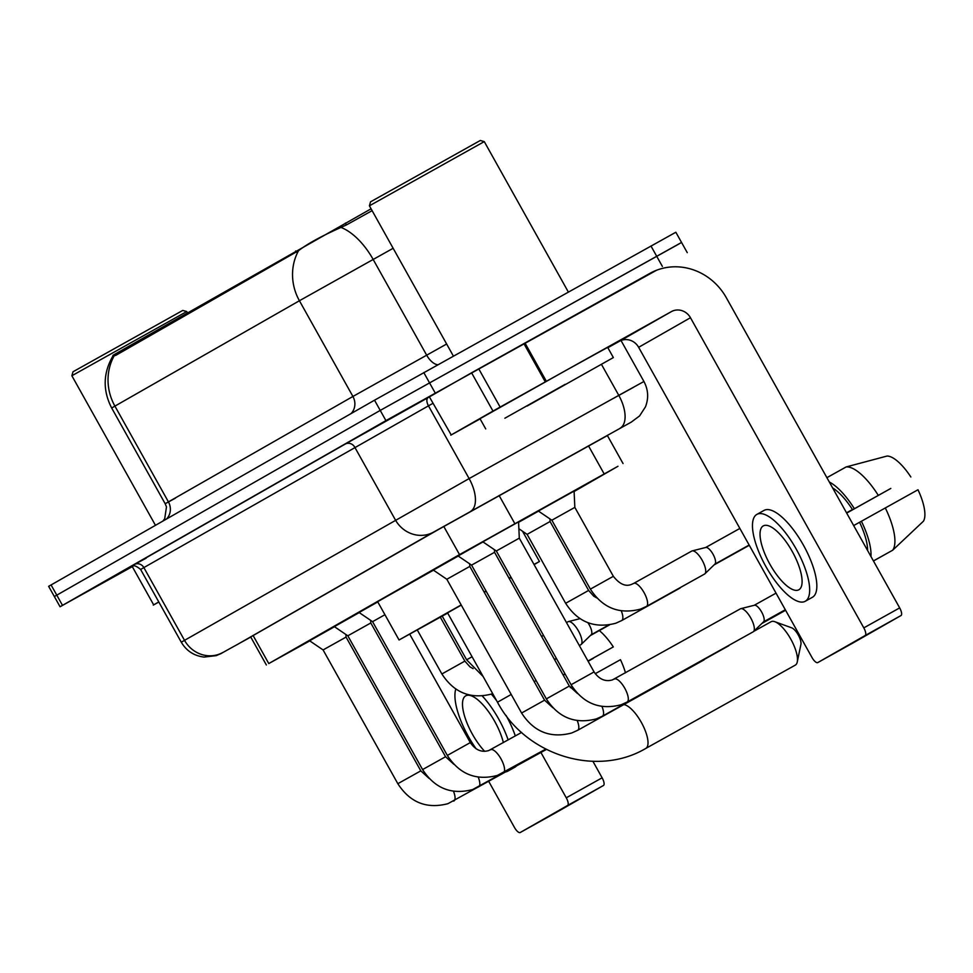 <?xml version="1.0" encoding="UTF-8"?>
<svg xmlns="http://www.w3.org/2000/svg" width="973" height="973" viewBox="0 0 973 973"><rect width="100%" height="100%" fill="white"/><g stroke="black" fill="none" stroke-linecap="round" stroke-linejoin="round"><path stroke-width="1.46" d="M538.385 511.044L574.094 491.097M482.863 541.827L518.56 521.881M574.106 491.511L617.964 466.286L459.524 554.61L268.779 663.562L309.779 640.891M371.078 208.806L115.13 354.075L112.953 355.352L113.367 356.094M518.573 522.306L538.519 511.141M458.113 555.96L482.985 541.912M433.362 570.093L458.234 556.045M359.11 612.504L377.779 601.91M334.359 626.636L359.232 612.589M309.609 640.769L334.481 626.721M372.112 210.654L346.643 224.824L335.843 229.762C319.01 237.473 306.58 244.442 298.553 250.681L115.605 355.461L113.038 355.777C103.065 372.927 102.603 390.343 111.676 408.003L165.179 503.734L352.919 396.461L446.643 344.016M131.89 566.858L60.058 606.763L54.354 596.546L380.224 410.411L681.55 242.447L675.846 232.243L374.52 400.195L48.65 586.342L54.354 596.546L380.224 410.411L679.13 243.87M607.395 435.551L439.127 529.13L241.973 641.937A29.239 5.376 -119.2 0 0 241.973 641.937L250.742 637.035M60.058 606.763L385.928 420.616L656.483 270.275M451.204 434.931L429.397 396.875L451.204 434.931L492.983 411.08L471.577 372.793L649.976 273.328A58.489 54.743 -119.7 0 1 726.332 297.738L899.672 607.894A7.31 2.566 60.9 0 1 900.998 615.544L865.131 635.527A7.31 2.566 -119.1 0 0 863.805 627.877L690.465 317.721A14.619 13.683 60.3 0 0 671.37 311.615L492.983 411.08M429.811 396.643L471.577 372.793M607.845 347.726L619.546 341.207A14.619 13.683 60.3 0 1 638.641 347.312L811.981 657.468A7.31 2.566 -119.1 0 0 817.77 662.577A7.31 2.566 -119.1 0 0 817.782 662.577L853.649 642.594A7.31 2.566 60.9 0 1 853.625 642.606A7.31 2.566 60.9 0 1 853.637 642.594L900.998 615.544M817.782 662.577L865.131 635.527M450.803 435.174L480.115 418.889M798.906 589.747A36.56 12.856 -119.1 0 0 792.265 551.509A36.56 12.856 -119.1 0 0 763.27 525.907A36.56 12.856 -119.1 0 0 763.233 525.919A36.56 12.856 -119.1 0 0 769.862 564.158A36.56 12.856 -119.1 0 0 798.857 589.772A36.56 12.856 -119.1 0 0 798.906 589.747M846.559 512.856L852.433 509.524A42.398 14.923 -119.1 0 0 832.62 487.923M812.382 597.3A49.708 17.49 -119.1 0 0 812.443 597.264A49.708 17.49 -119.1 0 0 812.491 597.227A49.708 17.49 -119.1 0 0 803.479 545.245A49.708 17.49 -119.1 0 0 764.048 510.411A49.708 17.49 -119.1 0 0 763.987 510.436M756.812 514.437A49.708 17.49 -119.1 0 0 765.836 566.432A49.708 17.49 -119.1 0 0 805.267 601.265A49.708 17.49 -119.1 0 0 805.316 601.229A49.708 17.49 -119.1 0 0 796.303 549.234A49.708 17.49 -119.1 0 0 756.872 514.401A49.708 17.49 -119.1 0 0 756.812 514.437M854.245 508.49A48.249 16.979 -119.1 0 0 829.324 482.024M826.892 477.67L846.121 466.955L887.06 456.045A38.02 13.379 -119.1 0 1 910.85 476.989M878.157 495.16A48.249 16.979 -119.1 0 0 846.121 466.955M846.692 513.099L890.806 488.446L846.656 513.039M873.462 560.983L888.349 552.628M867.648 550.596A42.398 14.923 -119.1 0 0 859.573 522.282L917.989 489.76A38.02 13.379 -119.1 0 1 923.462 521.175L892.655 550.231L873.426 560.934M853.662 525.578L859.573 522.282M852.433 509.524L846.534 512.807M870.944 556.483A48.249 16.979 -119.1 0 0 861.385 521.248M892.655 550.231A48.249 16.979 -119.1 0 0 885.296 507.93M370.531 201.837L480.297 140.489L484.274 141.608L369.412 205.814L370.531 201.837M527.196 406.009L613.355 357.578L527.196 406.009M485.722 428.911L480.017 418.706L566.164 370.275L607.651 347.373L613.355 357.578M565.179 384.323L504.865 418.22L565.179 384.323M623.79 704.598A24.86 8.745 60.9 0 1 642.739 725.043A24.86 8.745 60.9 0 1 645.853 748.395L795.269 665.143A24.86 8.745 -119.1 0 0 795.269 665.143A24.86 8.745 -119.1 0 0 795.306 665.131A24.86 8.745 -119.1 0 0 797.264 661.956A24.86 8.745 -119.1 0 0 790.818 639.176A24.86 8.745 -119.1 0 0 774.836 621.711A24.86 8.745 -119.1 0 0 771.078 621.723A24.86 8.745 -119.1 0 0 771.054 621.735M461.275 605.109L447.556 612.868L497.483 702.214C525.335 755.157 596.267 777.719 645.817 748.419A24.86 8.745 60.9 0 1 645.817 748.419A24.86 8.745 60.9 0 1 645.792 748.432M447.677 613.099L399.052 639.979L461.178 604.938M484.153 592.095L486.062 591.037M399.052 639.979L377.646 601.691L433.471 570.178M486.172 591.231L484.262 592.289M509.049 578.23L510.959 577.171M533.995 564.437L539.456 561.506L534.104 564.62M511.178 577.573L509.28 578.631M774.836 621.711L791.694 627.828A10.241 3.6 60.9 0 1 798.274 635.016A10.241 3.6 60.9 0 1 800.925 644.394L797.264 661.956M518.548 521.759L519.302 538.154L496.327 550.986L482.766 541.766M740.356 608.83A13.16 4.634 60.9 0 1 740.368 608.83A13.16 4.634 60.9 0 1 740.781 608.672A13.16 4.634 60.9 0 1 750.791 618.025A13.16 4.634 60.9 0 1 753.528 631.562A13.16 4.634 60.9 0 1 753.187 631.805A13.16 4.634 60.9 0 1 753.175 631.818A13.16 4.634 60.9 0 1 753.163 631.83L627.159 702.032A13.16 4.634 60.9 0 1 627.159 702.032A13.16 4.634 60.9 0 1 626.904 702.141M754.099 605.364A9.499 3.345 60.9 0 1 754.403 605.242A9.499 3.345 60.9 0 1 761.628 612.005A9.499 3.345 60.9 0 1 763.61 621.771A9.499 3.345 60.9 0 1 763.367 621.954M494.43 549.696L494.552 552.287L471.577 565.131L458.015 555.899M729.142 645.208A13.16 4.634 60.9 0 1 728.777 645.695A13.16 4.634 60.9 0 1 728.449 645.95A13.16 4.634 60.9 0 1 728.424 645.95A13.16 4.634 60.9 0 1 728.412 645.963L602.409 716.164A13.16 4.634 60.9 0 1 602.409 716.164A13.16 4.634 60.9 0 1 602.153 716.286M469.679 563.841L469.801 566.42L446.826 579.263L433.265 570.032M704.391 659.341A13.16 4.634 60.9 0 1 704.026 659.828A13.16 4.634 60.9 0 1 703.698 660.083A13.16 4.634 60.9 0 1 703.674 660.095A13.16 4.634 60.9 0 1 703.661 660.095L577.658 730.309A13.16 4.634 60.9 0 1 577.658 730.309A13.16 4.634 60.9 0 1 577.403 730.419M384.931 614.717L372.574 621.662L359.013 612.443M370.689 620.373L370.798 622.963L347.823 635.807L334.274 626.576M345.938 634.518L346.06 637.096L323.085 649.94L309.523 640.708M574.082 491L574.836 507.383L551.861 520.214L538.312 510.995M633.459 583.545A13.16 4.634 60.9 0 1 633.63 583.435A13.16 4.634 60.9 0 1 633.642 583.435L691.754 551.059A13.16 4.634 60.9 0 1 691.754 551.059A13.16 4.634 60.9 0 1 692.168 550.9A13.16 4.634 60.9 0 1 702.178 560.253A13.16 4.634 60.9 0 1 704.914 573.79A13.16 4.634 60.9 0 1 704.586 574.034A13.16 4.634 60.9 0 1 704.561 574.046A13.16 4.634 60.9 0 1 704.549 574.058L646.461 606.422A13.16 4.634 60.9 0 1 646.206 606.532M705.486 547.592A9.499 3.345 60.9 0 1 705.79 547.471A9.499 3.345 60.9 0 1 713.027 554.233A9.499 3.345 60.9 0 1 714.997 563.999A9.499 3.345 60.9 0 1 714.754 564.182M549.976 518.925L550.086 521.516L527.111 534.359L518.864 528.74M621.297 610.898A13.16 4.634 60.9 0 1 621.723 620.555A13.16 4.634 60.9 0 1 621.711 620.555L679.811 588.179A13.16 4.634 60.9 0 1 679.811 588.179A13.16 4.634 60.9 0 1 679.799 588.191A13.16 4.634 60.9 0 0 680.163 587.923A13.16 4.634 60.9 0 0 680.528 587.437M579.324 645.549L580.82 644.722A13.16 4.634 60.9 0 1 580.82 644.722A13.16 4.634 60.9 0 1 580.796 644.734A13.16 4.634 60.9 0 0 581.173 644.467A13.16 4.634 60.9 0 0 578.436 630.93A13.16 4.634 60.9 0 0 568.414 621.577A13.16 4.634 60.9 0 0 568.001 621.735A13.16 4.634 60.9 0 1 568.001 621.735L566.493 622.574M587.911 622.732A9.499 3.345 60.9 0 1 589.273 624.909A9.499 3.345 60.9 0 1 591.243 634.676A9.499 3.345 60.9 0 1 591 634.87M554.574 659.694L556.07 658.855A13.16 4.634 60.9 0 1 556.07 658.855A13.16 4.634 60.9 0 1 556.045 658.867A13.16 4.634 60.9 0 0 556.422 658.599A13.16 4.634 60.9 0 0 556.447 658.563L556.422 658.599M153.673 604.865L132.267 566.578L153.673 604.865L158.781 601.946M132.267 566.578L133.715 565.751M592.922 761.324L602.129 777.816A7.31 2.566 60.9 0 1 603.467 785.479L567.6 805.462A7.31 2.566 -119.1 0 0 566.262 797.799L540.939 752.494M488.811 781.538L514.437 827.403A7.31 2.566 -119.1 0 0 520.239 832.511L556.118 812.528A7.31 2.566 60.9 0 1 556.106 812.528L603.467 785.479M567.6 805.462L520.239 832.511L556.106 812.528A7.31 2.566 60.9 0 1 556.094 812.528M153.272 605.109L158.83 602.032M503.369 742.606A36.56 12.856 -119.1 0 0 485.868 708.186A36.56 12.856 -119.1 0 0 465.739 695.829A36.56 12.856 -119.1 0 0 465.702 695.853A36.56 12.856 -119.1 0 0 465.398 718.706A36.56 12.856 -119.1 0 0 484.639 751.314M563.099 674.946L565.009 673.875M587.996 661.068L613.318 646.923L587.972 661.02M514.851 767.223A49.708 17.49 -119.1 0 0 514.899 767.198A49.708 17.49 -119.1 0 0 514.96 767.162A49.708 17.49 -119.1 0 0 516.091 766.335M455.802 689.066A49.708 17.49 -119.1 0 0 476.174 748.845M506.361 771.759A49.708 17.49 -119.1 0 0 507.724 771.2A49.708 17.49 -119.1 0 0 507.784 771.163A49.708 17.49 -119.1 0 0 508.928 770.324M564.972 673.815L563.063 674.873M613.318 646.923A38.02 13.379 -119.1 0 0 599.307 630.577M563.233 675.177L565.143 674.119M588.118 661.287L593.275 658.38L588.106 661.251M515.325 735.941A49.708 17.49 -119.1 0 0 506.118 715.508M496.656 700.742A49.708 17.49 -119.1 0 0 491.377 694.138M508.149 739.942A49.708 17.49 -119.1 0 0 482.304 696.023M570.287 687.595L572.148 686.561M625.481 672.842A38.02 13.379 -119.1 0 0 620.458 659.694L595.208 673.717M565.118 674.07L563.209 675.128M72.999 371.771L182.766 310.423L186.743 311.542L71.868 375.748L72.999 371.771M499.125 495.512L514.826 523.62M345.379 223.097L346.412 224.945M115.13 354.075L115.836 355.327M295.622 250.998L296.315 252.25M443.797 526.466L459.524 554.61M588.47 445.829L604.172 473.924M253.041 635.405L268.779 663.562M166.59 518.95A14.619 13.683 60.3 0 0 168.402 501.837L114.911 406.118L111.676 408.003M175.444 498.127L165.179 503.734L166.48 506.884L164.705 518.779L162.892 521.066M393.141 248.285L299.416 300.742A51.18 47.908 -119.7 0 1 298.553 250.681M341.109 227.487A51.18 26.052 -119.1 0 1 373.146 259.414L426.648 355.145A14.619 7.443 60.9 0 0 437.826 364.741M114.048 356.057A51.18 47.908 60.3 0 0 114.911 406.118L299.416 300.742L352.919 396.461A14.619 13.683 60.3 0 1 351.095 413.574M51.07 584.931L62.491 605.352M374.52 400.195L385.928 420.616M423.79 372.562L435.199 392.983M650.961 245.987L662.37 266.407M631.051 422.233A29.239 27.378 60.3 0 0 631.295 422.1L433.569 532.109L237.643 644.345C212.844 657.918 225.772 651.363 216.322 655.62L204.087 657.079C194.053 655.863 186.463 650.913 181.294 642.229L184.529 640.343L143.858 567.587L140.635 569.473C136.159 565.727 132.997 564.705 131.16 566.432M222.708 652.542A29.239 27.378 60.3 0 1 184.529 640.343L469.12 478.582L428.461 405.838L143.858 567.587A7.31 6.847 -119.7 0 0 134.323 564.535L345.184 444.102A7.31 6.847 -119.7 0 1 354.731 447.154L395.391 519.91A29.239 27.378 60.3 0 0 433.569 532.109M345.184 444.102L429.409 396.899M146.132 558.21L134.323 564.535M470.433 511.457A29.239 14.887 -119.1 0 0 469.12 478.582L618.779 395.354L601.472 364.389M620.093 428.217A29.239 14.887 -119.1 0 0 618.779 395.354L643.931 381.489L621.029 340.514M432.997 403.309L428.461 405.838A7.31 3.722 60.9 0 1 428.132 397.616M643.931 381.489C648.298 389.735 648.809 398.2 645.44 406.896L639.602 415.909L631.295 422.1A29.239 27.378 60.3 0 0 631.562 421.941M613.598 398.285L633.715 387.205M638.641 347.312L690.465 317.721M619.546 341.207L671.37 311.615M524.958 342.983L546.352 381.27M863.805 627.877L899.672 607.894M545.281 381.866L523.875 343.578M478.716 368.779L500.122 407.067M511.214 694.454L497.483 702.214M536.099 680.577L534.189 681.635M519.302 538.154L594.065 671.917L571.09 684.749L496.327 550.986M614.17 679.154A13.16 4.634 60.9 0 1 614.328 679.045A13.16 4.634 60.9 0 1 614.352 679.045A13.16 4.634 60.9 0 1 614.595 678.923A13.16 4.634 60.9 0 1 624.97 688.604A13.16 4.634 60.9 0 1 627.171 702.02L621.188 704.732C600 710.266 583.301 703.613 571.09 684.749M494.552 552.287L569.314 686.05L546.34 698.894L471.577 565.131M602.007 706.507A13.16 4.634 60.9 0 1 602.421 716.164L596.437 718.865C575.25 724.399 558.551 717.746 546.34 698.894M469.801 566.42L544.564 700.183L521.589 713.027L446.826 579.263M577.257 720.64A13.16 4.634 60.9 0 1 577.67 730.297L571.686 732.997C550.499 738.543 533.8 731.878 521.589 713.027M409.718 634.177L470.312 742.594L447.337 755.425L372.574 621.662M490.416 749.842A13.16 4.634 60.9 0 1 490.587 749.733A13.16 4.634 60.9 0 1 490.599 749.721A13.16 4.634 60.9 0 1 490.854 749.611A13.16 4.634 60.9 0 1 501.229 759.281A13.16 4.634 60.9 0 1 503.418 772.696A13.16 4.634 60.9 0 1 503.406 772.708A13.16 4.634 60.9 0 1 503.163 772.817M370.798 622.963L445.561 756.726L422.586 769.57L347.823 635.807M478.254 777.184A13.16 4.634 60.9 0 1 478.667 786.841A13.16 4.634 60.9 0 1 478.655 786.841A13.16 4.634 60.9 0 1 478.412 786.962M346.06 637.096L420.81 770.859L397.835 783.703L323.085 649.94M453.503 791.317A13.16 4.634 60.9 0 1 453.929 800.974A13.16 4.634 60.9 0 1 453.904 800.986A13.16 4.634 60.9 0 1 453.661 801.095M590.879 588.847L590.38 589.139C602.591 608.003 619.29 614.656 640.489 609.122L646.461 606.422A13.16 4.634 60.9 0 0 646.473 606.41A13.16 4.634 60.9 0 0 644.272 592.995A13.16 4.634 60.9 0 0 633.897 583.314A13.16 4.634 60.9 0 0 633.642 583.435L631.72 584.299C625.773 586.926 619.655 584.262 613.355 576.308L590.879 588.847M596.863 597.969L593.761 596.218L588.616 590.441L565.641 603.284C577.84 622.136 594.552 628.789 615.739 623.255L621.711 620.555A13.16 4.634 60.9 0 1 621.455 620.677M472.063 656.739L466.639 659.816L483.131 676.527M473.121 668.646L470.008 666.894L464.863 661.117L441.888 673.961C454.099 692.812 470.798 699.465 491.985 693.931L492.703 693.664M566.262 797.799L602.129 777.816M607.298 435.369L623.036 463.537M250.608 636.792L266.359 664.973M687.266 252.664L681.55 242.447M181.294 642.229L140.635 569.473M817.77 662.577L853.637 642.594M812.443 597.264L805.267 601.265M764.048 510.411L756.872 514.401M453.382 356.069L369.412 205.814M568.341 292.022L484.274 141.608M539.456 561.506L522.525 531.234M753.674 631.416L771.078 621.723M740.368 608.83L612.418 679.908C605.303 681.976 599.186 679.312 594.065 671.917M754.403 605.242L740.781 608.672M785.296 609.743L763.489 621.893M763.61 621.771L753.528 631.562M776.028 593.141L754.245 605.279M785.442 609.998L762.662 622.696M569.314 686.05L577.561 693.579M729.458 645.038L728.777 645.695M785.6 610.266L761.823 623.511M544.564 700.183L552.81 707.712M704.707 659.171L704.026 659.828M545.756 749.113L497.434 775.408C476.247 780.942 459.548 774.289 447.337 755.425M521.613 732.438L488.677 750.584C481.562 752.652 475.432 749.988 470.312 742.594M546.084 749.283L472.683 789.541C451.496 795.075 434.797 788.422 422.586 769.57M445.561 756.726L453.819 764.255M546.412 749.441L447.945 803.674C426.746 809.22 410.047 802.555 397.835 783.703M420.81 770.859L429.069 778.388M551.861 520.214L590.38 589.139M705.79 547.471L692.168 550.9M749.137 545.026L714.875 564.121M574.836 507.383L613.355 576.308M714.997 563.999L704.914 573.79M739.869 528.436L705.632 547.507M527.111 534.359L565.641 603.284M749.283 545.294L714.048 564.924M550.086 521.516L588.616 590.441M680.845 587.266L680.163 587.923M442.229 616.14L466.639 659.816M554.428 659.426L556.337 658.368M579.969 618.67L568.414 621.577M608.66 625.031L591.134 634.797M541.596 636.451L543.493 635.393M591.243 634.676L581.173 644.467M417.308 629.993L441.888 673.961M609.536 624.885L590.295 635.6M440.319 617.21L464.863 661.117M514.899 767.198L507.724 771.2M155.461 525.311L71.868 375.748M187.436 312.783L186.743 311.542"/></g></svg>
